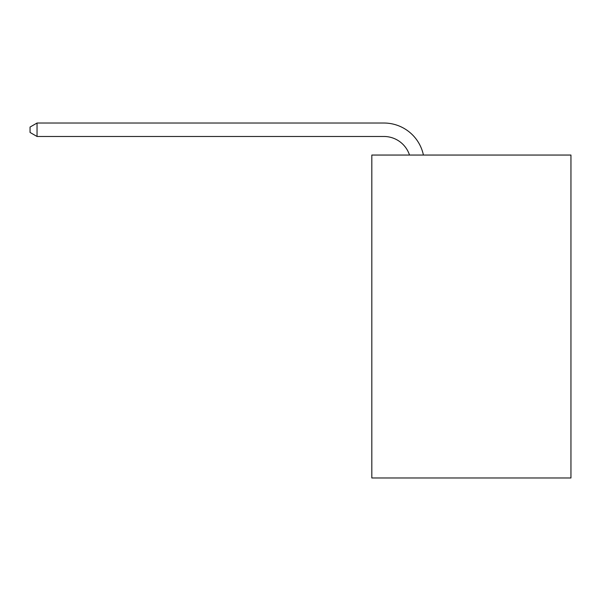 <?xml version="1.0" encoding="UTF-8"?>
<svg xmlns="http://www.w3.org/2000/svg" width="601" height="601" viewBox="0 0 601 601"><rect width="100%" height="100%" fill="white"/><g stroke="black" fill="none" stroke-linecap="round" stroke-linejoin="round"><path stroke-width="0.9" d="M570.95 155.05L570.95 477.975L371.816 477.975L371.816 155.05L570.95 155.05M383.919 136.48A26.91 26.91 0 0 1 409.506 155.05A26.91 26.91 0 0 0 383.919 136.48A26.91 26.91 0 0 1 409.506 155.05A26.91 26.91 0 0 0 383.919 136.48A26.91 26.91 0 0 1 409.506 155.05A26.91 26.91 0 0 0 383.919 136.48L37.044 136.48L30.05 132.445L30.05 127.059L37.044 123.025L383.919 123.025A40.365 40.365 0 0 1 423.42 155.05M37.044 136.48L37.044 123.025L383.919 123.025"/></g></svg>
